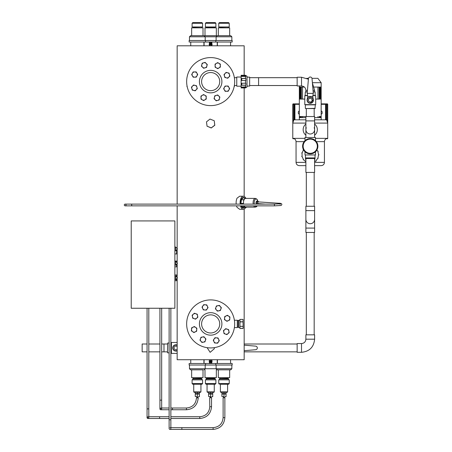 <?xml version="1.0" encoding="UTF-8"?>
<svg xmlns="http://www.w3.org/2000/svg" width="452" height="452" viewBox="0 0 452 452"><rect width="100%" height="100%" fill="white"/><g stroke="black" fill="none" stroke-linecap="round" stroke-linejoin="round"><path stroke-width="0.68" d="M214.265 391.873L213.83 392.313L207.496 392.313L207.061 391.873L214.265 391.873L214.265 384.234M208.587 392.313L208.587 393.619L210.66 393.619L210.66 392.313M210.66 393.619L212.734 393.619L212.734 392.313M208.914 394.059L208.914 393.619M210.66 394.059L208.587 394.059L208.587 396.489L210.66 396.489L210.66 394.059L212.734 394.059L212.734 396.675L211.7 396.675L212.734 396.489M210.66 396.489L208.587 396.489M210.773 396.675L209.677 397.766L211.643 397.766L210.66 397.15L210.66 396.201M170.867 418.484L199.773 418.484C206.914 417.789 210.835 413.868 211.536 406.721L209.79 406.721L209.677 397.766M215.248 22.6L215.903 23.255L215.903 26.967L205.423 26.967L205.423 23.255L206.078 22.6L215.248 22.6L206.078 22.6M218.751 23.255L229.232 23.255L229.232 26.967L218.751 26.967L218.751 23.255L219.406 22.6L228.576 22.6L219.406 22.6M192.094 23.255L202.575 23.255L202.575 26.967L192.094 26.967L192.094 23.255L192.75 22.6L201.92 22.6L192.75 22.6M227.593 391.873L227.153 392.313L220.825 392.313L220.39 391.873L227.593 391.873L227.593 384.234M200.937 391.873L200.502 392.313L194.168 392.313L193.733 391.873L200.937 391.873L200.937 384.234M223.989 392.313L223.989 393.619L221.915 393.619L221.915 392.313M223.989 393.619L226.062 393.619L226.062 392.313M223.989 394.059L221.915 394.059L221.915 396.489L223.989 396.489L223.989 394.059L226.062 394.059L226.062 396.675L225.028 396.675L226.062 396.489M223.989 396.489L221.915 396.489M169.121 308.247L169.121 428.524A0.876 0.876 0 0 0 169.997 429.4L181.868 429.4L181.868 427.654L213.101 427.654L213.101 429.4C220.243 428.705 224.164 424.784 224.864 417.637L224.864 397.766L223.005 397.766L224.972 397.766L223.989 397.15L223.989 396.201L223.989 397.15L223.005 397.766M195.258 392.313L195.258 393.619L199.405 393.619L199.405 392.313M197.332 393.619L197.332 392.313M197.332 394.059L195.258 394.059L195.258 396.489L197.332 396.489L197.332 394.059L199.405 394.059L199.405 396.675L198.371 396.675L199.405 396.489M197.332 396.489L195.258 396.489M197.823 397.766L198.315 397.766L197.332 397.15L197.332 396.201L197.332 397.15L196.349 397.766L197.823 397.766M170.867 409.755L186.444 409.755C193.586 409.054 197.507 405.133 198.208 397.992L196.349 397.766M211.7 362.142L211.7 363.278L209.4 363.148L209.4 362.272L211.293 362.272L211.293 363.148L210.033 363.148L210.033 362.272M210.033 363.148L209.4 363.148M211.92 362.272L211.293 362.272M211.92 363.148L211.293 363.148M211.7 43.381L211.92 42.375L209.4 42.375L211.293 42.375L211.293 43.251L210.033 43.251L210.033 42.375M210.033 43.251L209.4 43.251L209.4 42.375M211.92 42.375L211.293 42.375M211.92 43.251L211.293 43.251M209.558 43.663L211.762 43.663M209.558 361.86L211.762 361.86M209.349 361.159L209.349 361.51L211.971 361.51L211.971 361.86L209.349 361.86L209.349 361.51L211.971 361.51L211.971 361.159M209.349 44.364L209.349 44.014L211.971 44.014L211.971 43.663L209.349 43.663L209.349 44.014L211.971 44.014L211.971 44.364M206.078 384.234L205.423 383.578L205.423 379.866L215.903 379.866L215.903 383.578L215.248 384.234L206.078 384.234L215.248 384.234M229.232 383.578L218.751 383.578L218.751 379.866L229.232 379.866L229.232 383.578L228.576 384.234L220.277 384.234M227.701 384.234L228.576 384.234M202.575 383.578L192.094 383.578L192.094 379.866L202.575 379.866L202.575 383.578L201.92 384.234L192.75 384.234L201.92 384.234M305.004 138.363L292.783 138.363C294.772 138.561 295.862 139.651 296.054 141.64L296.054 162.375L305.88 162.375M314.609 119.808L326.621 119.808L327.711 123.085L314.609 123.085M305.88 123.085L292.783 123.085L292.783 104.31A0.435 0.435 0 0 1 293.218 103.875L294.054 103.875L294.054 104.31L293.218 104.31L293.218 121.774M326.434 138.623L327.271 138.798A0.435 0.435 0 0 0 327.711 138.363L315.485 138.363M314.609 161.663A8.187 8.187 0 0 0 315.389 161.104A0.435 0.435 0 0 0 316.016 161.144A0.435 0.435 0 0 0 316.038 160.517A8.187 8.187 0 0 0 317.536 158.46A0.435 0.435 0 0 0 318.123 158.245A0.435 0.435 0 0 0 317.892 157.663A8.187 8.187 0 0 0 318.423 155.172A0.435 0.435 0 0 0 318.869 154.737A0.435 0.435 0 0 0 318.423 154.302A8.187 8.187 0 0 0 317.892 151.81A0.435 0.435 0 0 0 318.123 151.228A0.435 0.435 0 0 0 317.536 151.013A8.187 8.187 0 0 0 316.903 149.974M303.377 149.567A0.435 0.435 0 0 0 303.377 150.284A8.187 8.187 0 0 0 302.343 152.612A0.435 0.435 0 0 0 301.812 152.945A0.435 0.435 0 0 0 302.156 153.465A8.187 8.187 0 0 0 302.156 156.008A0.435 0.435 0 0 0 301.812 156.528A0.435 0.435 0 0 0 302.343 156.861A8.187 8.187 0 0 0 303.377 159.189A0.435 0.435 0 0 0 303.269 159.805A0.435 0.435 0 0 0 303.891 159.895A8.187 8.187 0 0 0 305.778 161.596A0.435 0.435 0 0 0 305.88 162.166M317.965 116.531L317.965 117.627L319.135 117.627L319.135 116.531M302.529 116.531L302.529 117.627L305.88 117.627M301.354 99.073L301.354 87.061L302.529 87.061L302.529 99.073M314.196 87.061L317.965 87.061L317.965 99.073M299.331 111.079A0.983 0.983 0 0 0 298.348 112.056L298.348 113.153A0.983 0.983 0 0 0 299.331 114.13M321.163 114.13A0.983 0.983 0 0 0 322.14 113.153L322.14 112.056A0.983 0.983 0 0 0 321.163 111.079M311.982 78.332L317.886 78.332L321.163 82.699L321.163 99.073L315.705 99.073M321.163 99.073L321.163 119.808M321.163 82.699L312.383 82.699M300.795 99.073L300.795 87.061L301.06 99.073M301.06 116.531L301.06 117.627L300.795 116.531M300.343 99.073L300.343 87.061L300.552 99.073M300.552 116.531L300.552 117.627L300.343 116.531M300.151 87.061L300.151 99.073M300.151 116.531L300.151 117.627M299.981 87.061L299.981 99.073M299.981 116.531L299.981 117.627M299.834 87.061L299.834 99.073M299.834 116.531L299.834 117.627M299.704 87.061L299.704 99.073M299.704 116.531L299.704 117.627M299.597 87.061L299.597 99.073M299.597 116.531L299.597 117.627M299.506 87.061L299.506 99.073M299.506 116.531L299.506 117.627M299.439 87.061L299.439 99.073M299.439 116.531L299.439 117.627M299.388 87.061L299.388 99.073M299.388 116.531L299.388 117.627M304.789 99.073L299.331 99.073L299.331 87.061L299.331 117.627L299.331 116.531L314.609 116.531L314.609 129.634A4.367 4.367 0 0 0 314.174 127.73M319.937 116.531L319.937 117.627L320.152 116.531M320.152 99.073L320.152 87.061L319.937 99.073M320.66 116.531L320.66 117.627L320.784 116.531M320.784 99.073L320.784 87.061L320.66 99.073M321.056 116.531L321.056 117.627L321.106 116.531M321.106 99.073L321.106 87.061L321.056 99.073M314.609 117.627L317.965 117.627M301.354 116.531L301.354 117.627L302.529 117.627M302.529 87.061L304.399 87.061M317.965 87.061L319.135 87.061L319.135 99.073M319.434 116.531L319.434 117.627L319.7 116.531M319.7 99.073L319.7 87.061L319.434 99.073M321.14 117.627L321.14 116.531L321.157 117.627M321.14 87.061L321.14 99.073L321.157 87.061M320.892 116.531L320.892 117.627L320.982 116.531M320.982 99.073L320.982 87.061L320.892 99.073M320.344 116.531L320.344 117.627L320.513 116.531M320.513 99.073L320.513 87.061L320.344 99.073M308.513 78.332L306.75 78.332M299.331 165.652L305.88 165.652L299.331 165.652C297.343 165.455 296.252 164.364 296.054 162.375M314.609 165.652L321.163 165.652L314.609 165.652M305.88 119.808L293.873 119.808L292.783 123.085L292.783 138.363A0.435 0.435 0 0 0 293.218 138.798L294.054 138.623M294.495 119.808L294.495 104.31L294.054 104.31L294.054 119.808M325.564 119.808L325.564 104.31L325.999 104.31L325.999 119.808M327.271 121.774L327.271 104.31L327.711 104.31L327.711 138.363A0.435 0.435 0 0 1 327.271 138.798L327.271 138.391M326.434 119.808L326.434 104.31L325.999 104.31A0.435 0.435 0 0 0 325.564 103.875L327.271 103.875L327.271 104.31L326.434 104.31L326.434 103.875L321.163 103.875M299.331 104.31L294.93 104.31L294.93 103.875L294.054 103.875L299.331 103.875M314.609 120.899L305.88 120.899L305.88 129.634A4.367 4.367 0 0 1 306.315 127.73M314.609 124.04A7.096 7.096 0 0 1 314.609 135.221M305.88 135.221A7.096 7.096 0 0 1 305.88 124.04M327.711 104.31A0.435 0.435 0 0 0 327.271 103.875A0.435 0.435 0 0 1 327.711 104.31A0.435 0.435 0 0 0 327.271 103.875M294.93 103.875A0.435 0.435 0 0 0 294.495 104.31A0.435 0.435 0 0 1 294.93 103.875M314.609 158.528L314.609 172.421L305.88 172.421L305.88 158.528M314.609 120.029L314.609 137.493M310.247 153.861A7.639 7.639 0 0 1 303.631 142.403A7.639 7.639 0 0 1 316.863 142.403A7.639 7.639 0 0 1 310.247 153.861A7.639 7.639 0 0 1 303.631 142.403A7.639 7.639 0 0 1 316.863 142.403A7.639 7.639 0 0 1 310.247 153.861M305.88 129.634A4.367 4.367 0 0 0 310.247 133.995A4.367 4.367 0 0 0 314.609 129.634M307.196 93.394L308.445 78.823A1.802 1.802 0 0 1 310.247 77.021A1.802 1.802 0 0 1 312.049 78.823L313.298 93.394L307.196 93.394L307.733 96.451L307.27 99.078A3.164 3.164 0 0 0 310.247 103.327A3.164 3.164 0 0 0 313.219 99.078M307.733 96.451L312.756 96.451L313.411 100.152M307.083 100.163L307.253 100.163C307.055 96.265 313.439 96.265 313.242 100.163L313.411 100.163M312.891 95.688L315.705 95.688L315.705 104.638L304.789 104.638L304.789 95.688L307.597 95.688M310.247 103.327L313.349 99.536M305.117 95.688L305.332 91.976L307.337 91.756M313.157 91.756L315.157 91.976L313.174 91.976M315.377 104.638L314.937 108.565L305.552 108.565L306.315 108.565L306.315 116.531M305.552 108.565L315.157 108.35M313.298 93.394L312.756 96.451M301.512 77.241L301.512 85.97L297.15 85.97L297.15 77.241L301.512 77.241L308.411 79.202M297.15 85.535L249.645 85.535L258.595 85.535L258.595 77.676L249.645 77.676L297.15 77.676M315.485 140.662L315.485 137.493L305.004 137.493L305.004 140.662M305.004 151.782L305.004 154.957L315.485 154.957L315.485 151.782M176.964 344.955A3.164 3.164 0 0 0 172.715 347.933A3.164 3.164 0 0 0 176.964 350.905M177.156 350.656L175.885 350.927L177.156 350.871M177.156 344.989L175.885 344.763L177.156 345.209M177.156 353.391L171.41 353.391L171.41 342.475L177.156 342.475M172.715 347.933L172.783 348.56M172.963 349.159L173.257 349.701M174.116 350.554L175.557 351.08M176.828 344.91L176.212 344.78M175.89 344.763L175.263 344.825M174.952 344.904L174.382 345.142M174.122 345.3L173.653 345.684M173.444 345.91L172.969 346.695M167.477 352.622L167.698 343.017L167.477 352.622M171.41 353.063L170.867 352.842M169.121 352.842L167.698 352.842M305.88 210.621L314.609 210.621L314.609 206.253L305.88 206.253L305.88 219.35A4.367 4.367 0 0 0 310.247 223.717A4.367 4.367 0 0 0 314.609 219.35A4.367 4.367 0 0 1 310.247 223.717A4.367 4.367 0 0 1 305.88 219.35L305.88 232.452L314.609 232.452L314.609 228.085L305.88 228.085M314.609 210.621L314.609 228.085M301.512 352.294L297.15 352.294L297.15 343.565L301.512 343.565C304.168 343.305 305.62 341.853 305.88 339.198L314.609 339.198C313.835 347.153 309.467 351.52 301.512 352.294L301.512 343.565M314.609 339.198L314.609 334.83L305.88 334.83L305.88 339.198M163.986 344.283L163.986 351.859L163.986 344.283M147.064 344L142.154 344L142.154 351.859L147.064 351.859M244.17 345.158L255.504 346.125A1.802 1.802 0 0 1 257.307 347.933A1.802 1.802 0 0 1 255.504 349.735L244.17 350.701M241.131 77.021L236.763 77.021L236.763 86.191L241.131 86.191M245.492 87.937L247.024 86.953L247.024 76.258L245.492 75.275L241.131 75.275L241.131 87.937L245.492 87.937L245.831 86.88L241.786 87.083L241.786 87.835L245.492 87.835M245.492 75.275L241.786 75.49L241.786 76.411L245.492 76.411L245.492 78.433L241.786 78.433L241.786 80.484L245.492 80.484L245.492 83.241L241.786 83.241L241.786 85.219L245.492 85.219L245.492 87.083M245.492 76.411L245.831 76.608L245.492 75.49M245.492 80.484L245.831 80.563L245.831 78.512L245.492 78.433M245.492 85.219L245.831 85.129L245.831 83.145L245.492 83.241M247.024 77.134L249.645 77.134L249.645 86.083L247.024 86.083M241.786 75.687L245.831 75.687M241.786 78.512L245.831 78.512M241.786 85.129L245.831 85.129M241.786 87.631L245.831 87.631M219.474 326.028A9.057 9.057 0 0 1 204.428 330.491A9.057 9.057 0 0 1 208.084 315.236A9.057 9.057 0 0 1 219.474 326.028M221.593 326.536A11.243 11.243 0 0 1 202.931 332.079A11.243 11.243 0 0 1 207.462 313.14A11.243 11.243 0 0 1 221.593 326.536A11.243 11.243 0 0 0 209.994 312.694A11.243 11.243 0 0 0 200.117 327.813M200.179 85.665A11.243 11.243 0 0 1 210.253 70.371A11.243 11.243 0 0 1 221.412 84.891A11.243 11.243 0 0 1 202.439 89.276A11.243 11.243 0 0 1 208.129 70.653A11.243 11.243 0 0 1 221.412 84.891A11.243 11.243 0 0 0 208.57 70.563A11.243 11.243 0 0 0 201.858 88.598A11.243 11.243 0 0 0 220.943 86.151M188.699 71.902A24.012 24.012 0 0 0 213.242 105.48A24.012 24.012 0 0 0 230.051 67.438A24.012 24.012 0 0 0 188.699 71.902M239.888 328.327L239.888 319.513L239.995 321.784L243.052 321.784L243.052 319.417L239.995 319.417L243.052 319.4L243.159 328.327L243.052 321.88L239.995 321.88L239.888 326.282L239.995 328.423L243.159 328.327M214.587 342.949L213.271 340.226L214.971 337.729L217.988 337.949L219.305 340.672L217.604 343.175L214.587 342.949M213.926 341.588A2.622 2.622 0 0 1 216.48 337.836A2.622 2.622 0 0 1 218.452 341.927A2.622 2.622 0 0 1 213.926 341.588M189.117 313.309A24.012 24.012 0 0 0 212.248 347.876A24.012 24.012 0 0 0 230.616 310.564A24.012 24.012 0 0 0 189.117 313.309M211.22 127.989L207.174 126.221L211.259 127.888L214.745 125.187L214.254 120.803L214.813 125.272L211.22 127.989M207.067 126.238L206.468 121.87L209.994 119.062L214.231 120.746L209.994 119.062L206.468 121.87L207.089 126.289M219.327 84.253A9.057 9.057 0 0 1 204.038 87.784A9.057 9.057 0 0 1 208.621 72.778A9.057 9.057 0 0 1 219.327 84.253M200.965 96.101L203.564 94.558L204.886 95.293L206.202 96.033L206.242 99.056L203.643 100.604L201.004 99.129L200.965 96.101M202.264 95.327A2.622 2.622 0 0 1 206.225 97.547A2.622 2.622 0 0 1 202.326 99.864A2.622 2.622 0 0 1 202.264 95.327M199.976 340.153L200.976 337.294L202.456 337.011L203.942 336.729L205.92 339.023L204.925 341.876L201.954 342.441L199.976 340.153M200.473 338.723A2.622 2.622 0 0 1 204.931 337.876A2.622 2.622 0 0 1 203.44 342.158A2.622 2.622 0 0 1 200.473 338.723M191.625 327.841L194.354 326.525L196.852 328.225L196.631 331.243L193.908 332.559L191.405 330.858L191.625 327.841M192.993 327.186A2.622 2.622 0 0 1 196.739 329.734A2.622 2.622 0 0 1 192.654 331.706A2.622 2.622 0 0 1 192.993 327.186M194.428 313.23L197.287 314.23L197.852 317.202L195.558 319.174L192.705 318.18L192.14 315.208L194.428 313.23M195.857 313.733A2.622 2.622 0 0 1 196.705 318.191A2.622 2.622 0 0 1 192.422 316.694A2.622 2.622 0 0 1 195.857 313.733M206.739 304.885L208.056 307.609L206.349 310.106L203.338 309.886L202.021 307.162L202.869 305.908L203.722 304.659L206.739 304.885M207.395 306.247A2.622 2.622 0 0 1 204.846 309.999A2.622 2.622 0 0 1 202.869 305.908A2.622 2.622 0 0 1 207.395 306.247M221.344 307.682L220.35 310.541L217.378 311.106L215.406 308.812L216.401 305.959L219.373 305.394L221.344 307.682M220.847 309.111A2.622 2.622 0 0 1 216.389 309.959A2.622 2.622 0 0 1 217.887 305.676A2.622 2.622 0 0 1 220.847 309.111M229.695 319.993L226.972 321.31L224.469 319.609L224.695 316.592L227.418 315.276L229.921 316.976L229.695 319.993M228.333 320.654A2.622 2.622 0 0 1 224.582 318.101A2.622 2.622 0 0 1 228.667 316.129A2.622 2.622 0 0 1 228.333 320.654M226.893 334.604L224.039 333.604L223.474 330.632L225.763 328.661L228.622 329.655L229.187 332.627L226.893 334.604M225.469 334.107A2.622 2.622 0 0 1 224.621 329.649A2.622 2.622 0 0 1 228.904 331.141A2.622 2.622 0 0 1 225.469 334.107M193.552 84.999L196.484 85.744L197.309 88.654L195.196 90.824L192.264 90.078L191.445 87.168L193.552 84.999M195.021 85.371A2.622 2.622 0 0 1 196.253 89.739A2.622 2.622 0 0 1 191.857 88.62A2.622 2.622 0 0 1 195.021 85.371M196.168 71.908L197.71 74.507L196.976 75.829L196.236 77.145L193.207 77.19L191.665 74.586L193.14 71.947L196.168 71.908M196.936 73.207A2.622 2.622 0 0 1 194.722 77.168A2.622 2.622 0 0 1 192.399 73.269A2.622 2.622 0 0 1 196.936 73.207M207.27 64.5L206.524 67.433L203.615 68.252L201.445 66.139L202.191 63.212L205.101 62.387L207.27 64.5M206.897 65.964A2.622 2.622 0 0 1 202.53 67.195A2.622 2.622 0 0 1 203.643 62.8A2.622 2.622 0 0 1 206.897 65.964M220.361 67.111L217.762 68.659L215.118 67.178L215.079 64.156L217.678 62.608L220.322 64.082L220.361 67.111M219.062 67.885A2.622 2.622 0 0 1 215.101 65.664A2.622 2.622 0 0 1 219 63.348A2.622 2.622 0 0 1 219.062 67.885M227.768 78.213L224.836 77.467L224.017 74.557L226.124 72.388L229.057 73.134L229.882 76.043L227.768 78.213M226.305 77.84A2.622 2.622 0 0 1 225.073 73.473A2.622 2.622 0 0 1 229.469 74.591A2.622 2.622 0 0 1 226.305 77.84M225.158 91.304L223.61 88.705L224.35 87.383L225.09 86.066L228.113 86.027L229.661 88.626L228.181 91.264L225.158 91.304M224.384 90.004A2.622 2.622 0 0 1 226.599 86.044A2.622 2.622 0 0 1 228.921 89.942A2.622 2.622 0 0 1 224.384 90.004M214.056 98.711L214.802 95.784L217.711 94.96L219.875 97.073L219.135 100.005L216.22 100.824L214.056 98.711M214.429 97.248A2.622 2.622 0 0 1 218.796 96.016A2.622 2.622 0 0 1 217.678 100.412A2.622 2.622 0 0 1 214.429 97.248M159.997 409.213L160.805 408.009L161.658 408.71M161.607 409.213L161.675 408.879A0.876 0.876 0 0 1 160.805 409.755L169.121 409.755M159.929 408.879A0.876 0.876 0 0 0 160.805 409.755A0.876 0.876 0 0 0 161.675 408.879L161.675 400.15L159.929 400.15L159.929 408.879A0.876 0.876 0 0 0 160.805 409.755M169.121 428.524A0.876 0.876 0 0 0 169.997 429.4A0.876 0.876 0 0 0 170.867 428.524A0.876 0.876 0 0 0 169.997 427.654M169.997 429.4A0.876 0.876 0 0 0 170.867 428.524L170.867 419.795L169.121 419.795M147.126 417.947L147.934 416.738L148.793 417.439M148.742 417.947L148.81 417.614A0.876 0.876 0 0 1 147.934 418.484L169.121 418.484M147.064 417.614A0.876 0.876 0 0 0 147.934 418.484A0.876 0.876 0 0 0 148.81 417.614L148.81 408.879L147.064 408.879L147.064 417.614A0.876 0.876 0 0 0 147.934 418.484M211.536 406.721L211.536 397.766M174.873 279.715L175.749 279.715L175.749 275.946L174.873 275.946M177.495 277.692L175.749 275.946M174.873 220.926L131.216 220.926L131.216 308.247L174.873 308.247L174.873 220.926M174.873 265.138L175.743 265.138L175.743 261.363L174.867 261.363M177.489 263.109L175.743 261.363M174.867 274.963L176.619 274.963L176.619 276.178M176.619 279.483L176.619 280.698L174.873 280.698M174.867 261.087L176.619 261.087L176.619 261.601M176.619 264.9L176.619 266.821L174.873 266.821M176.619 250.538L176.619 253.928L174.873 253.928M174.873 250.775L175.743 250.775L175.743 247.063L174.867 247.063M177.489 248.809L175.743 247.063M237.294 320.7L238.577 320.287L238.577 327.547L239.888 327.547M234.39 320.242L237.294 320.242L237.294 327.598L234.39 327.598M238.17 320.7L238.17 327.135L238.577 327.547M237.294 327.135L238.17 327.135M217.242 42.03L217.242 45.805M204.767 35.697L216.553 35.697M215.802 42.03L189.145 42.03L189.145 40.499L232.175 40.499L232.175 42.03L215.802 42.03L215.802 40.499M216.338 35.697L216.338 27.838L204.988 27.838L204.988 35.697M124.289 204.869A0.876 0.876 0 0 0 125.486 205.79A0.876 0.876 0 0 0 125.69 204.293A0.876 0.876 0 0 0 124.289 204.869M258.634 203.666A1.311 0.655 -90 0 1 258.16 204.072A1.311 0.655 -90 0 1 257.504 202.762A1.311 0.655 -90 0 1 258.16 201.451A1.311 0.655 -90 0 1 258.663 201.92M258.16 204.072L257.12 204.072A1.311 0.655 -90 0 1 256.465 202.762A1.311 0.655 -90 0 1 257.12 201.451L258.16 201.451M278.121 204.022A0.876 0.565 93.7 0 1 278.737 203.236L258.216 201.891A0.876 0.565 93.7 0 0 258.047 201.92C257.612 202.756 257.691 203.321 258.273 203.603M256.657 204.112A1.638 0.819 -90 0 1 256.34 202.276A1.638 0.819 -90 0 1 257.12 201.123A1.638 0.819 -90 0 1 257.612 201.451M256.374 204.112A1.638 0.819 -90 0 1 256.058 202.276A1.638 0.819 -90 0 1 256.838 201.123A1.638 0.819 -90 0 1 256.979 201.151M253.222 204.112A4.367 2.181 90 0 1 255.301 198.394L245.656 198.394A4.367 2.181 90 0 0 243.583 204.112M244.12 205.858A4.367 2.181 90 0 0 245.656 207.129L255.301 207.129L256.431 206.767L257.273 205.858M246.464 207.129L245.995 207.677L244.159 206.722L243.905 205.858M243.396 204.112L243.679 199.767L245.317 197.846L246.368 198.394M245.317 197.846L243.046 197.846L241.408 199.767L243.679 199.767M243.199 203.445L240.933 203.445L241.408 199.767M244.159 206.722L241.893 206.722L241.639 205.858M241.125 204.112L240.933 203.445M245.995 207.677L243.73 207.677L241.893 206.722M244.17 209.112L244.17 359.719L177.156 359.719L177.156 279.008M177.156 204.112L177.156 45.805L244.17 45.805L244.17 75.275M244.17 87.937L244.17 196.411M236.515 205.858A6.548 3.277 -90 0 0 237.063 207.349L239.679 209.31L243.368 209.31A6.548 3.277 -90 0 1 240.481 205.858M240.165 204.112A6.548 3.277 -90 0 1 243.368 196.213L239.679 196.213L237.063 198.174A6.548 3.277 -90 0 0 236.193 204.112M207.129 347.667L210.14 352.334L214.338 348.695L214.197 347.667M234.424 86.53L234.277 85.948M187.043 85.948L186.902 86.53M230.571 363.493L230.571 359.719M203.914 363.493L203.914 359.719M241.701 206.926A4.893 2.446 90 0 0 242.99 207.654A4.893 2.446 90 0 0 243.492 207.553M243.029 197.869A4.893 2.446 90 0 0 242.99 197.869A4.893 2.446 90 0 0 241.701 198.597M240.792 204.112A5.334 2.667 -90 0 1 241.831 198.411A5.334 2.667 -90 0 1 243.368 197.428A5.334 2.667 -90 0 1 244.402 197.846M244.402 207.677A5.334 2.667 -90 0 1 241.831 207.118A5.334 2.667 -90 0 1 241.198 205.858M243.368 196.213A6.548 3.277 -90 0 1 245.617 198.004M245.532 207.677A6.548 3.277 -90 0 1 243.368 209.31M209.112 361.159L212.214 360.922L209.112 361.159M211.316 363.233L210.05 363.278M209.57 359.815L209.57 360.752L211.751 360.752L211.751 359.815L209.57 359.719M210.66 359.815L210.66 360.752M212.214 44.607L209.112 44.364L211.841 44.816M210.157 42.183L211.27 42.245M209.412 44.771L209.655 45.805L211.909 45.709L211.909 44.776L209.112 44.607M211.909 44.771L211.429 44.771L211.429 45.709M210.18 45.709L210.18 44.771M204.988 369.826L204.988 377.686L216.338 377.686L216.338 369.826M216.553 369.826L217.429 369.826M205.519 363.493L232.175 363.493L232.175 365.024L189.145 365.024L189.145 363.493L205.519 363.493L205.519 365.024M217.242 359.719L217.242 363.493M191.659 369.826L191.659 377.686L203.01 377.686L203.01 369.826M203.23 369.826L190.569 369.826L203.23 369.826M191.659 35.697L191.659 27.838L203.01 27.838L203.01 35.697M191.439 35.697L198.1 35.697M190.569 35.697L204.101 35.697L205.191 36.787L189.473 36.787L190.569 35.697M218.316 369.826L218.316 377.686L229.667 377.686L229.667 369.826M189.473 365.024L189.473 368.736L231.848 368.736L230.757 369.826L218.096 369.826M230.757 369.826L217.226 369.826L216.129 368.736L216.129 365.024M218.316 35.697L218.316 27.838L229.667 27.838L229.667 35.697M218.096 35.697L229.882 35.697M216.129 40.499L216.129 36.787L217.226 35.697L230.757 35.697L231.848 36.787L205.191 36.787L205.191 40.499M206.089 379.866L206.089 378.929L215.237 378.929L215.237 379.866M215.237 378.929L214.864 378.556L206.462 378.556L206.089 378.929M206.462 378.556L206.242 377.686M214.864 378.556L215.084 377.686M214.864 26.967L215.084 27.838M206.462 26.967L206.242 27.838M219.418 379.866L219.418 378.929L228.565 378.929L228.565 379.866M219.418 378.929L219.791 378.556L228.192 378.556L228.565 378.929M192.761 379.866L192.761 378.929L201.908 378.929L201.908 379.866M192.761 378.929L193.134 378.556L201.535 378.556L201.908 378.929M215.903 23.255L205.423 23.255M205.423 383.578L215.903 383.578M314.609 162.375L324.434 162.375C324.242 164.364 323.152 165.455 321.163 165.652M324.434 162.375L324.434 141.64L316.36 141.64M304.134 141.64L296.054 141.64M325.999 104.31A0.435 0.435 0 0 0 325.564 103.875L325.564 104.31L321.163 104.31M294.495 104.31L294.93 104.31L294.93 119.808M314.609 160.556L314.993 158.528L305.501 158.528L305.88 160.556M305.445 154.957L305.445 157.923L315.05 157.923L314.993 158.528M293.218 103.875A0.435 0.435 0 0 0 292.783 104.31L293.218 104.31L293.218 103.875M292.783 138.363A0.435 0.435 0 0 0 293.218 138.798L293.218 138.391M310.247 153.318A7.096 7.096 0 0 0 316.389 142.674A7.096 7.096 0 0 0 304.1 142.674A7.096 7.096 0 0 0 310.247 153.318M310.247 103.096A2.932 2.932 0 0 1 307.315 100.163A2.932 2.932 0 0 1 310.247 97.225A2.932 2.932 0 0 1 313.179 100.163A2.932 2.932 0 0 1 310.247 103.096M315.157 104.853L305.332 104.853L305.332 108.35M305.332 95.468L307.563 95.468M312.931 95.468L315.157 95.468L315.157 91.976M307.315 91.976L305.332 91.976M310.247 98.316A1.842 1.842 0 0 0 308.648 101.084A1.842 1.842 0 0 0 311.84 101.084A1.842 1.842 0 0 0 310.247 98.316M301.512 85.97C304.168 86.23 305.62 87.688 305.88 90.338L307.456 90.338M313.033 90.338L314.609 90.338L312.411 83.072M177.156 350.577A2.932 2.932 0 0 1 172.952 347.933A2.932 2.932 0 0 1 177.156 345.288M171.189 352.842L171.189 343.017L170.867 343.017M177.156 346.594A1.842 1.842 0 0 0 174.568 346.639A1.842 1.842 0 0 0 174.568 349.221A1.842 1.842 0 0 0 177.156 349.266M243.052 326.384L239.995 326.287L243.052 326.384M239.995 319.411L243.052 319.417M172.472 409.755L172.472 408.009L170.867 408.009M198.208 397.992L196.462 397.766M186.444 409.755L186.444 408.009C192.529 407.41 195.869 404.071 196.462 397.992M224.864 417.637L223.118 417.637C222.525 423.722 219.186 427.061 213.101 427.654M159.601 418.484L159.601 416.738L148.81 416.738M199.773 418.484L199.773 416.738C205.858 416.145 209.197 412.806 209.79 406.721M125.153 205.858L131.707 205.858L131.707 204.112L125.153 204.112M131.707 205.858L274.42 205.858L274.42 204.112L280.528 203.767L280.093 204.434M255.301 198.394L256.753 199.01L257.911 201.451A3.802 1.904 90 0 0 255.459 199.196A3.802 1.904 90 0 0 254.346 204.112M255.018 205.858A3.802 1.904 90 0 0 257.228 205.858M253.758 205.858A4.367 2.181 90 0 0 255.301 207.129M214.864 377.9L206.462 377.9M206.462 27.623L214.864 27.623M219.791 26.967L219.791 27.623L228.413 27.838M228.192 378.556L228.192 377.9L219.57 377.686M193.134 26.967L193.134 27.623L201.756 27.838M201.535 378.556L201.535 377.9L192.914 377.686M207.061 384.234L207.061 391.873M212.406 394.059L212.406 393.619M229.232 23.255L228.576 22.6M202.575 23.255L201.92 22.6M220.39 384.234L220.39 391.873M193.733 384.234L193.733 391.873M225.734 394.059L225.734 393.619M222.243 394.059L222.243 393.619M199.078 394.059L199.078 393.619M195.586 394.059L195.586 393.619M218.751 383.578L219.406 384.234M192.094 383.578L192.75 384.234M299.331 85.97L299.331 99.073M299.331 116.531L299.331 119.808M324.434 141.64C324.626 139.651 325.722 138.561 327.711 138.363M315.05 154.957L315.05 157.923M305.445 157.923L305.501 158.528M314.174 206.253L314.174 172.421M306.315 206.253L306.315 172.421M305.88 116.531L305.88 137.493M314.174 108.565L314.174 116.531M314.609 91.756L314.609 90.338M305.88 91.756L305.88 90.338M234.351 85.535L236.763 85.535M234.351 77.676L236.763 77.676M169.121 343.017L167.698 343.017M297.15 344L244.17 344M167.477 344L161.675 344M297.15 351.859L244.17 351.859M167.477 351.859L161.675 351.859M148.81 351.859L159.929 351.859M148.81 344L159.929 344M306.315 232.452L306.315 334.83M314.174 232.452L314.174 334.83M239.995 328.434L243.052 328.434M159.929 308.247L159.929 400.15M161.675 308.247L161.675 400.15M169.121 408.009L161.675 408.009M160.703 409.749L159.929 408.32M172.472 408.009L186.444 408.009M181.868 427.654L170.867 427.654M170.867 308.247L170.867 419.795M181.868 429.4L213.101 429.4M223.118 417.637L223.118 397.766M147.064 308.247L147.064 408.879M148.81 308.247L148.81 408.879M147.832 418.479L147.064 417.055M159.601 416.738L169.121 416.738M170.867 416.738L199.773 416.738M175.749 279.715L177.495 277.969M175.743 265.138L177.489 263.392M175.743 250.775L177.489 249.029M238.577 320.287L239.888 320.287M204.078 42.03L204.078 45.805M241.882 207.129L242.673 207.129M241.882 198.394L242.577 198.394M131.707 204.112L274.42 204.112M278.737 203.236C283.398 203.117 281.732 205.603 280.607 205.541L274.42 205.858M265.409 204.112L258.143 203.637M257.12 201.123L256.838 201.123M177.156 205.858L177.156 247.775M177.156 250.058L177.156 262.081M177.156 264.42L177.156 276.652M217.406 363.493L217.406 359.719M190.75 363.493L190.75 359.719M190.75 42.03L190.75 45.805M203.914 42.03L203.914 45.805M217.406 42.03L217.406 45.805M230.571 42.03L230.571 45.805M209.57 360.656L209.112 360.922M211.751 360.656L212.214 360.922M204.078 359.719L204.078 363.493M205.191 365.024L205.191 368.736L204.101 369.826M189.473 368.736L190.569 369.826M189.473 40.499L189.473 36.787M205.519 42.03L205.519 40.499M231.848 365.024L231.848 368.736M215.802 363.493L215.802 365.024M231.848 40.499L231.848 36.787M228.192 26.967L228.192 27.623M219.791 378.556L219.791 377.9M201.535 26.967L201.535 27.623M193.134 378.556L193.134 377.9"/></g></svg>
